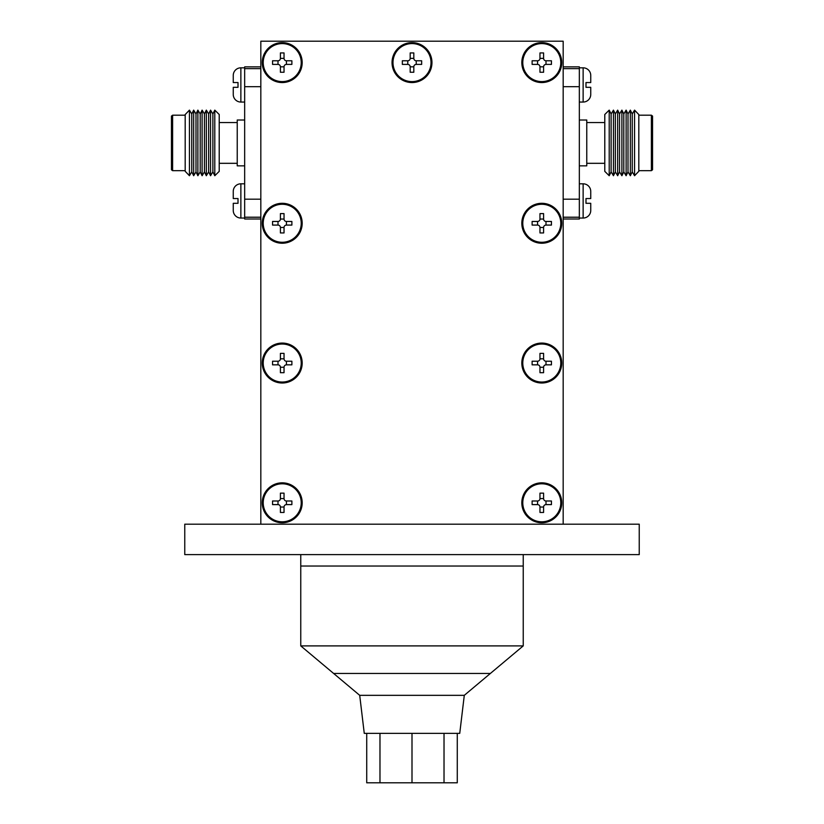 <?xml version="1.0" encoding="UTF-8"?>
<svg xmlns="http://www.w3.org/2000/svg" width="824" height="824" viewBox="0 0 824 824"><rect width="100%" height="100%" fill="white"/><g stroke="black" fill="none" stroke-linecap="round" stroke-linejoin="round"><path stroke-width="1.24" d="M282.22 43.59A19.003 19.003 0 0 1 301.224 62.593A19.003 19.003 0 0 1 282.22 81.597A19.003 19.003 0 0 1 263.216 62.593A19.003 19.003 0 0 1 282.22 43.59M284.033 58.37L280.407 58.37A2.41 2.41 0 0 1 277.997 60.78L272.559 60.78L272.559 64.406L277.997 64.406A2.41 2.41 0 0 1 280.407 66.816L284.033 66.816A2.41 2.41 0 0 1 286.443 64.406L286.443 60.78A2.41 2.41 0 0 1 284.033 58.37L284.033 52.932L280.407 52.932L280.407 58.37M286.443 64.406L291.881 64.406L291.881 60.78L286.443 60.78M280.407 66.816L280.407 72.255L284.033 72.255L284.033 66.816M277.997 60.78L277.997 64.406M282.22 204.27A19.003 19.003 0 0 1 301.224 223.273A19.003 19.003 0 0 1 282.22 242.277A19.003 19.003 0 0 1 263.216 223.273A19.003 19.003 0 0 1 282.22 204.27M277.997 221.46L277.997 225.086A2.41 2.41 0 0 1 280.407 227.496L280.407 232.935L284.033 232.935L284.033 227.496A2.41 2.41 0 0 1 286.443 225.086L286.443 221.46A2.41 2.41 0 0 1 284.033 219.05L280.407 219.05A2.41 2.41 0 0 1 277.997 221.46L272.559 221.46L272.559 225.086L277.997 225.086M284.033 219.05L284.033 213.612L280.407 213.612L280.407 219.05M286.443 225.086L291.881 225.086L291.881 221.46L286.443 221.46M280.407 227.496L284.033 227.496M282.22 344.03A19.003 19.003 0 0 1 301.224 363.034A19.003 19.003 0 0 1 282.22 382.048A19.003 19.003 0 0 1 263.216 363.034A19.003 19.003 0 0 1 282.22 344.03M277.997 361.221L277.997 364.847A2.41 2.41 0 0 1 280.407 367.257L280.407 372.695L284.033 372.695L284.033 367.257A2.41 2.41 0 0 1 286.443 364.847L286.443 361.221A2.41 2.41 0 0 1 284.033 358.811L280.407 358.811A2.41 2.41 0 0 1 277.997 361.221L272.559 361.221L272.559 364.847L277.997 364.847M284.033 358.811L284.033 353.372L280.407 353.372L280.407 358.811M286.443 364.847L291.881 364.847L291.881 361.221L286.443 361.221M280.407 367.257L284.033 367.257M282.22 483.791A19.003 19.003 0 0 1 301.224 502.794A19.003 19.003 0 0 1 282.22 521.808A19.003 19.003 0 0 1 263.216 502.794A19.003 19.003 0 0 1 282.22 483.791M277.997 500.992L277.997 504.607A2.41 2.41 0 0 1 280.407 507.028L280.407 512.456L284.033 512.456L284.033 507.028A2.41 2.41 0 0 1 286.443 504.607L286.443 500.992A2.41 2.41 0 0 1 284.033 498.572L280.407 498.572A2.41 2.41 0 0 1 277.997 500.992L272.559 500.992L272.559 504.607L277.997 504.607M284.033 498.572L284.033 493.143L280.407 493.143L280.407 498.572M286.443 504.607L291.881 504.607L291.881 500.992L286.443 500.992M280.407 507.028L284.033 507.028M541.78 81.597A19.003 19.003 0 0 0 560.784 62.593A19.003 19.003 0 0 0 541.78 43.59A19.003 19.003 0 0 0 522.777 62.593A19.003 19.003 0 0 0 541.78 81.597M539.967 58.37L543.593 58.37A2.41 2.41 0 0 0 546.003 60.78L551.441 60.78L551.441 64.406L546.003 64.406A2.41 2.41 0 0 0 543.593 66.816L539.967 66.816A2.41 2.41 0 0 0 537.557 64.406L537.557 60.78A2.41 2.41 0 0 0 539.967 58.37L539.967 52.932L543.593 52.932L543.593 58.37M543.593 66.816L543.593 72.255L539.967 72.255L539.967 66.816M537.557 64.406L532.119 64.406L532.119 60.78L537.557 60.78M546.003 60.78L546.003 64.406M541.78 242.277A19.003 19.003 0 0 0 560.784 223.273A19.003 19.003 0 0 0 541.78 204.27A19.003 19.003 0 0 0 522.777 223.273A19.003 19.003 0 0 0 541.78 242.277M546.003 221.46L546.003 225.086A2.41 2.41 0 0 0 543.593 227.496L543.593 232.935L539.967 232.935L539.967 227.496A2.41 2.41 0 0 0 537.557 225.086L537.557 221.46A2.41 2.41 0 0 0 539.967 219.05L543.593 219.05A2.41 2.41 0 0 0 546.003 221.46L551.441 221.46L551.441 225.086L546.003 225.086M539.967 219.05L539.967 213.612L543.593 213.612L543.593 219.05M537.557 225.086L532.119 225.086L532.119 221.46L537.557 221.46M543.593 227.496L539.967 227.496M541.78 382.048A19.003 19.003 0 0 0 560.784 363.034A19.003 19.003 0 0 0 541.78 344.03A19.003 19.003 0 0 0 522.777 363.034A19.003 19.003 0 0 0 541.78 382.048M546.003 361.221L546.003 364.847A2.41 2.41 0 0 0 543.593 367.257L543.593 372.695L539.967 372.695L539.967 367.257A2.41 2.41 0 0 0 537.557 364.847L537.557 361.221A2.41 2.41 0 0 0 539.967 358.811L543.593 358.811A2.41 2.41 0 0 0 546.003 361.221L551.441 361.221L551.441 364.847L546.003 364.847M539.967 358.811L539.967 353.372L543.593 353.372L543.593 358.811M537.557 364.847L532.119 364.847L532.119 361.221L537.557 361.221M543.593 367.257L539.967 367.257M541.78 521.808A19.003 19.003 0 0 0 560.784 502.794A19.003 19.003 0 0 0 541.78 483.791A19.003 19.003 0 0 0 522.777 502.794A19.003 19.003 0 0 0 541.78 521.808M546.003 500.992L546.003 504.607A2.41 2.41 0 0 0 543.593 507.028L543.593 512.456L539.967 512.456L539.967 507.028A2.41 2.41 0 0 0 537.557 504.607L537.557 500.992A2.41 2.41 0 0 0 539.967 498.572L543.593 498.572A2.41 2.41 0 0 0 546.003 500.992L551.441 500.992L551.441 504.607L546.003 504.607M539.967 498.572L539.967 493.143L543.593 493.143L543.593 498.572M537.557 504.607L532.119 504.607L532.119 500.992L537.557 500.992M543.593 507.028L539.967 507.028M412 43.579A19.014 19.014 0 0 1 431.014 62.593A19.014 19.014 0 0 1 412 81.607A19.014 19.014 0 0 1 392.986 62.593A19.014 19.014 0 0 1 412 43.579M407.777 60.78L407.777 64.406A2.41 2.41 0 0 1 410.187 66.816L410.187 72.255L413.813 72.255L413.813 66.816A2.41 2.41 0 0 1 416.223 64.406L416.223 60.78A2.41 2.41 0 0 1 413.813 58.37L410.187 58.37A2.41 2.41 0 0 1 407.777 60.78L402.339 60.78L402.339 64.406L407.777 64.406M413.813 58.37L413.813 52.932L410.187 52.932L410.187 58.37M416.223 64.406L421.661 64.406L421.661 60.78L416.223 60.78M410.187 66.816L413.813 66.816M282.22 203.301A19.961 19.961 0 0 0 262.259 223.273A19.961 19.961 0 0 0 282.22 243.235A19.961 19.961 0 0 0 302.181 223.273A19.961 19.961 0 0 0 282.22 203.301M282.22 343.072A19.961 19.961 0 0 0 262.259 363.034A19.961 19.961 0 0 0 282.22 383.006A19.961 19.961 0 0 0 302.181 363.034A19.961 19.961 0 0 0 282.22 343.072M282.22 482.833A19.961 19.961 0 0 0 262.259 502.794A19.961 19.961 0 0 0 282.22 522.766A19.961 19.961 0 0 0 302.181 502.794A19.961 19.961 0 0 0 282.22 482.833M541.78 482.833A19.961 19.961 0 0 0 521.819 502.794A19.961 19.961 0 0 0 541.78 522.766A19.961 19.961 0 0 0 561.741 502.794A19.961 19.961 0 0 0 541.78 482.833M541.78 343.072A19.961 19.961 0 0 0 521.819 363.034A19.961 19.961 0 0 0 541.78 383.006A19.961 19.961 0 0 0 561.741 363.034A19.961 19.961 0 0 0 541.78 343.072M541.78 203.301A19.961 19.961 0 0 0 521.819 223.273A19.961 19.961 0 0 0 541.78 243.235A19.961 19.961 0 0 0 561.741 223.273A19.961 19.961 0 0 0 541.78 203.301M541.78 42.621A19.961 19.961 0 0 0 521.819 62.593A19.961 19.961 0 0 0 541.78 82.555A19.961 19.961 0 0 0 561.741 62.593A19.961 19.961 0 0 0 541.78 42.621M412 42.621A19.961 19.961 0 0 0 392.039 62.593A19.961 19.961 0 0 0 412 82.555A19.961 19.961 0 0 0 431.961 62.593A19.961 19.961 0 0 0 412 42.621M282.22 42.621A19.961 19.961 0 0 0 262.259 62.593A19.961 19.961 0 0 0 282.22 82.555A19.961 19.961 0 0 0 302.181 62.593A19.961 19.961 0 0 0 282.22 42.621M563.173 41.2L260.827 41.2L260.827 524.188L563.173 524.188L563.173 41.2M359.707 695.332L464.293 695.332L459.741 733.36L364.26 733.36L359.707 695.332L300.76 645.892L300.76 566.026L523.24 566.026L523.24 554.614M318.569 554.614L639.239 554.614L639.239 524.188L184.761 524.188L184.761 554.614L318.569 554.614M464.293 695.332L490.362 673.466L333.638 673.466L490.362 673.466L523.24 645.892L523.24 566.026L300.76 566.026L300.76 554.614M300.76 645.892L523.24 645.892M579.334 218.041L583.135 218.041L583.135 183.814L579.334 183.814M579.334 102.052L583.135 102.052L583.135 67.825L579.334 67.825M651.393 170.671L652.546 169.785L652.546 116.081L651.393 115.195L651.393 170.671L638.816 170.671M634.562 175.728L638.816 171.299L638.816 114.567L634.562 110.128L634.562 175.728L632.245 171.886L632.245 113.97L634.562 110.128M630.339 110.128L628.012 113.97L628.012 171.886L630.339 175.728L630.339 110.128L632.245 113.97M626.116 110.128L623.789 113.97L623.789 171.886L626.116 175.728L626.116 110.128L628.012 113.97M621.893 110.128L619.566 113.97L619.566 171.886L621.893 175.728L621.893 110.128L623.789 113.97M617.67 110.128L615.343 113.97L615.343 171.886L617.67 175.728L617.67 110.128L619.566 113.97M613.447 110.128L611.12 113.97L611.12 171.886L613.447 175.728L613.447 110.128L615.343 113.97M609.214 110.128L604.785 114.495L604.785 171.371L609.214 175.728L609.214 110.128L611.12 113.97M579.334 165.851L586.77 165.851L586.77 120.016L579.334 120.016M563.173 199.181L579.334 199.181L579.334 218.999L563.173 218.999M244.666 183.814L240.865 183.814A7.601 7.601 0 0 0 233.254 191.425L233.254 198.553L238.012 198.553L233.254 198.553M238.012 198.553L238.012 203.301L233.254 203.301L238.012 203.301M240.865 183.814L240.865 218.041A7.601 7.601 0 0 1 233.254 210.439L233.254 203.301M244.666 67.825L240.865 67.825A7.601 7.601 0 0 0 233.254 75.427L233.254 82.555L238.012 82.555L233.254 82.555M238.012 82.555L238.012 87.313L233.254 87.313L238.012 87.313M240.865 67.825L240.865 102.052A7.601 7.601 0 0 1 233.254 94.441L233.254 87.313M240.865 218.041L244.666 218.041M240.865 102.052L244.666 102.052M171.454 169.785L171.454 116.081L172.607 115.195L172.607 170.671L171.454 169.785M185.184 171.299L185.184 114.567L189.438 110.128L189.438 175.728L185.184 171.299M191.755 171.886L191.755 113.97L193.661 110.128L193.661 175.728L191.755 171.886L189.438 175.728M195.988 171.886L195.988 113.97L197.884 110.128L197.884 175.728L195.988 171.886L193.661 175.728M200.211 171.886L200.211 113.97L202.107 110.128L202.107 175.728L200.211 171.886L197.884 175.728M204.434 171.886L204.434 113.97L206.33 110.128L206.33 175.728L204.434 171.886L202.107 175.728M208.657 171.886L208.657 113.97L210.553 110.128L210.553 175.728L208.657 171.886L206.33 175.728M212.88 171.886L212.88 113.97L214.786 110.128L214.786 175.728L212.88 171.886L210.553 175.728M214.786 175.728L219.215 171.371L219.215 114.495L214.786 110.128M244.666 165.851L237.23 165.851L237.23 120.016L244.666 120.016M260.827 86.685L244.666 86.685L244.666 66.868L260.827 66.868M583.135 218.041A7.601 7.601 0 0 0 590.746 210.439L590.746 203.301L585.988 203.301L585.988 198.553L590.746 198.553L585.988 198.553M583.135 183.814A7.601 7.601 0 0 1 590.746 191.425L590.746 198.553M583.135 102.052A7.601 7.601 0 0 0 590.746 94.441L590.746 87.313L585.988 87.313L585.988 82.555L590.746 82.555L585.988 82.555M583.135 67.825A7.601 7.601 0 0 1 590.746 75.427L590.746 82.555M585.988 87.313L590.746 87.313M585.988 203.301L590.746 203.301M244.666 68.65L260.827 68.65M260.827 218.999L244.666 218.999L244.666 86.685M260.827 217.217L244.666 217.217M244.666 199.181L260.827 199.181M563.173 68.65L579.334 68.65L579.334 66.868L563.173 66.868M579.334 199.181L579.334 86.685L563.173 86.685M579.334 217.217L563.173 217.217M579.334 68.65L579.334 86.685M412 733.36L412 782.8L366.721 782.8L366.721 733.36M379.977 733.36L379.977 782.8M444.023 733.36L444.023 782.8L412 782.8M457.279 733.36L457.279 782.8L444.023 782.8M638.816 115.195L651.393 115.195M586.77 122.549L604.785 122.549M185.184 170.671L172.607 170.671M237.23 163.317L219.215 163.317M237.23 122.549L219.215 122.549M212.88 113.97L210.553 110.128M208.657 113.97L206.33 110.128M204.434 113.97L202.107 110.128M200.211 113.97L197.884 110.128M195.988 113.97L193.661 110.128M191.755 113.97L189.438 110.128M185.184 115.195L172.607 115.195M586.77 163.317L604.785 163.317M611.12 171.886L609.214 175.728M615.343 171.886L613.447 175.728M619.566 171.886L617.67 175.728M623.789 171.886L621.893 175.728M628.012 171.886L626.116 175.728M632.245 171.886L630.339 175.728"/></g></svg>
